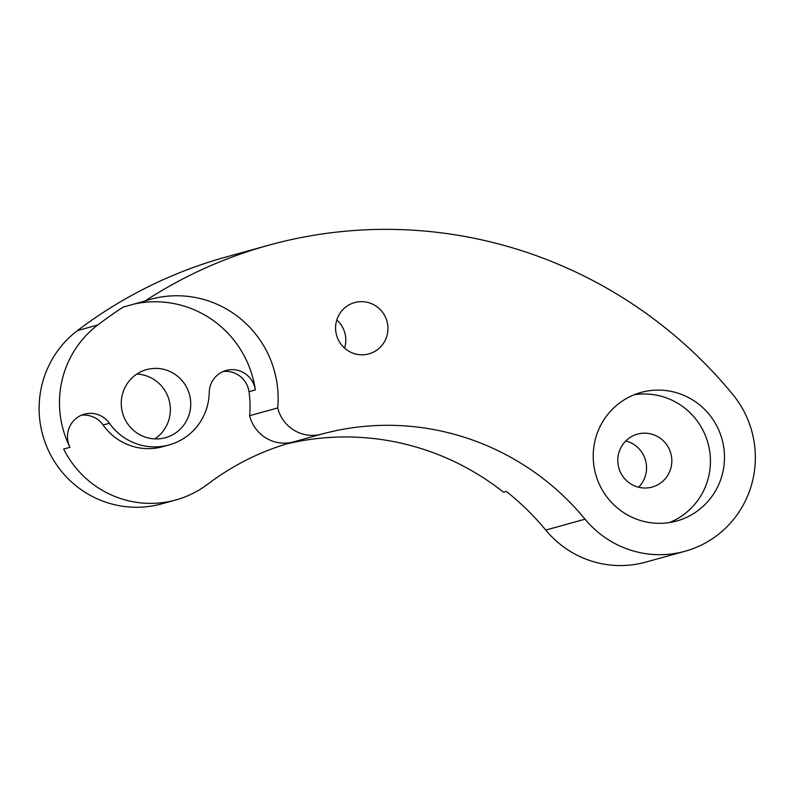 <?xml version="1.0" encoding="UTF-8"?>
<svg xmlns="http://www.w3.org/2000/svg" width="795" height="795" viewBox="0 0 795 795"><rect width="100%" height="100%" fill="white"/><g stroke="black" fill="none" stroke-linecap="round" stroke-linejoin="round"><path stroke-width="1.19" d="M634.172 394.767A66.701 65.548 -105.5 0 1 707.987 443.143A66.701 65.548 -105.5 0 1 669.489 522.554M651.552 522.862A66.701 65.548 -105.5 0 1 593.438 461.537A66.701 65.548 -105.5 0 1 641.078 392.432A66.701 65.548 -105.5 0 1 722.029 439.257A66.701 65.548 -105.5 0 1 676.625 521.013A66.701 65.548 -105.5 0 1 651.552 522.862M647.816 433.374A27.467 26.99 74.5 0 0 618.798 467.798A27.467 26.99 74.5 0 0 671.745 458.626A27.467 26.99 74.5 0 0 647.816 433.374M268.501 245.267A455.654 447.734 74.5 0 0 145.018 301.027A102.018 100.249 -105.5 0 1 150.573 299.317A102.018 100.249 -105.5 0 1 277.703 407.944A36.004 35.378 74.5 0 0 321.528 434.159A259.468 254.957 -105.5 0 1 585.07 519.195A98.093 96.394 74.5 0 0 684.992 551.273A98.093 96.394 74.5 0 0 732.632 394.25A455.654 447.734 74.5 0 0 268.501 245.267L226.376 256.914A455.654 447.734 74.5 0 0 77.423 330.611A98.093 96.394 74.5 0 0 49.181 452.067A98.093 96.394 74.5 0 0 161.763 503.841L175.804 499.956A98.093 96.394 74.5 0 1 63.66 449.056L69.98 447.307A23.542 23.135 -105.5 0 1 109.412 423.258A56.038 55.064 74.5 0 0 169.047 444.942A56.038 55.064 74.5 0 0 209.244 392.472A23.542 23.135 -105.5 0 1 255.324 389.957A102.018 100.249 -105.5 0 0 134.454 303.948M175.804 499.956A98.093 96.394 74.5 0 0 207.873 484.095A259.468 254.957 -105.5 0 1 292.689 442.129A259.468 254.957 -105.5 0 1 293.434 441.921A36.004 35.378 74.5 0 1 249.62 415.706A102.018 100.249 74.5 0 0 249.004 391.706A23.542 23.135 74.5 0 0 223.027 371.533M169.047 444.942L162.737 446.691A56.038 55.064 -105.5 0 1 103.092 424.997A23.542 23.135 74.5 0 0 81.249 415.248M145.018 301.027L123.255 307.049A455.654 447.734 74.5 0 0 97.785 324.976A98.093 96.394 74.5 0 0 69.98 447.307M159.855 368.651A35.318 34.702 -105.5 0 1 190.621 401.117A35.318 34.702 -105.5 0 1 165.4 437.697A35.318 34.702 -105.5 0 1 122.549 412.903A35.318 34.702 -105.5 0 1 146.578 369.625A35.318 34.702 -105.5 0 1 159.855 368.651M336.812 319.988A26.603 26.136 -105.5 0 1 344.583 348.121M364.676 301.852A26.603 26.136 -105.5 0 1 368.85 353.874A26.603 26.136 -105.5 0 1 336.563 335.192A26.603 26.136 -105.5 0 1 364.676 301.852M249.62 415.706L277.703 407.944M285.693 444.176A259.468 254.957 74.5 0 1 503.533 492.214L506.335 491.439A259.468 254.957 -105.5 0 1 545.748 530.066A98.093 96.394 74.5 0 0 645.669 562.144L684.992 551.273M625.774 440.957A27.467 26.99 -105.5 0 1 638.564 487.236M136.849 374.057A35.318 34.702 -105.5 0 1 139.493 374.276A35.318 34.702 -105.5 0 1 169.405 401.356A35.318 34.702 -105.5 0 1 154.767 438.9M249.004 391.706L255.324 389.957M103.092 424.997L109.412 423.258M77.423 330.611L97.785 324.976M321.528 434.159L293.434 441.921M545.748 530.066L585.07 519.195"/></g></svg>
